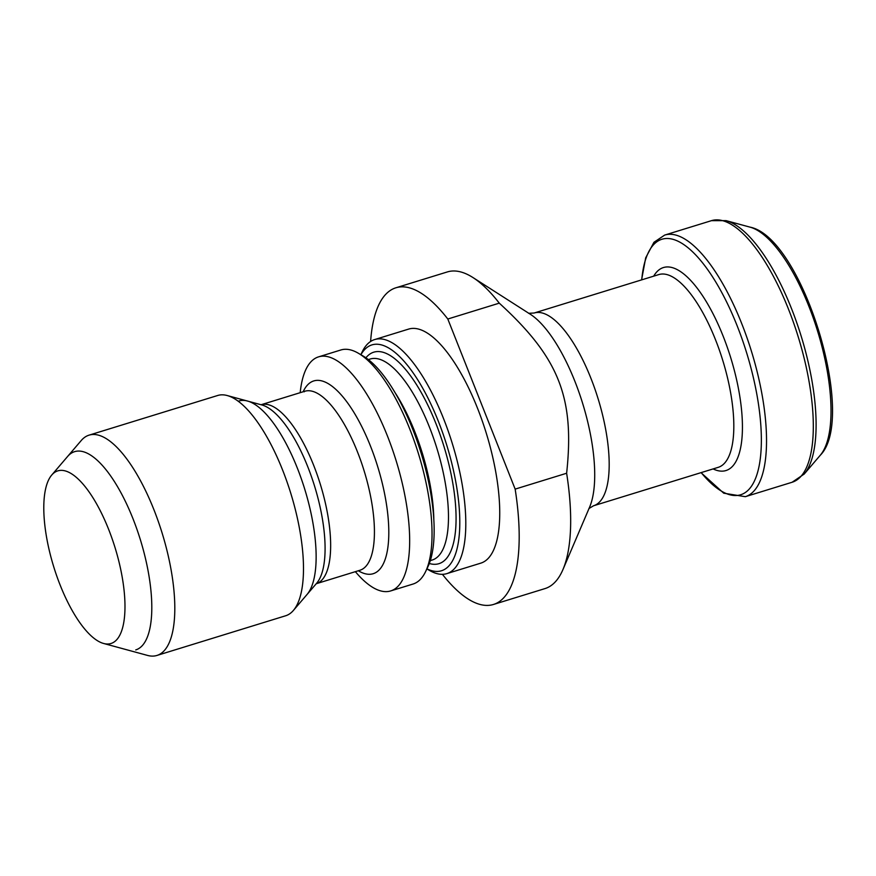 <?xml version="1.0" encoding="UTF-8"?>
<svg xmlns="http://www.w3.org/2000/svg" width="876" height="876" viewBox="0 0 876 876"><rect width="100%" height="100%" fill="white"/><g stroke="black" fill="none" stroke-linecap="round" stroke-linejoin="round"><path stroke-width="1.31" d="M395.875 287.799L447.34 271.932A165.684 58.944 72.9 0 1 472.974 277.561A165.684 58.944 72.9 0 1 499.276 303.151L447.811 319.017A165.684 58.944 -107.1 0 0 395.875 287.799A165.684 58.944 -107.1 0 0 370.614 341.476M493.495 604.462L544.971 588.595A165.684 58.944 -107.1 0 0 555.91 581.193A165.684 58.944 72.9 0 0 562.972 569.51A165.684 58.944 72.9 0 0 566.63 473.248L515.154 489.115A165.684 58.944 -107.1 0 1 493.495 604.462A165.684 58.944 -107.1 0 1 442.402 574.317M447.811 319.017L515.154 489.115M446.826 573.627L480.76 563.158A122.465 43.57 -107.1 0 0 488.852 557.683A122.465 43.57 72.9 0 0 482.183 420.743A122.465 43.57 72.9 0 0 408.61 329.102L374.676 339.56A122.465 43.57 72.9 0 1 448.249 431.211A122.465 43.57 72.9 0 1 454.918 568.141A122.465 43.57 72.9 0 1 446.826 573.627A122.465 43.57 72.9 0 1 429.35 570.353L426.875 568.907M355.371 571.667A122.465 43.57 -107.1 0 0 390.685 590.928L413.045 584.04A122.465 43.57 -107.1 0 0 421.126 578.565A122.465 43.57 -107.1 0 0 425.648 571.502A122.465 43.57 -107.1 0 0 418.597 454.173A122.465 43.57 -107.1 0 0 358.361 353.247A122.465 43.57 -107.1 0 0 340.884 349.973L318.535 356.871A122.465 43.57 72.9 0 0 310.443 362.346A122.465 43.57 -107.1 0 0 300.194 392.678M390.685 590.928A122.465 43.57 -107.1 0 0 398.777 585.453A122.465 43.57 72.9 0 0 392.109 448.512A122.465 43.57 72.9 0 0 318.535 356.871M360.835 354.692L362.073 352.097A122.465 43.57 72.9 0 1 366.584 345.035A122.465 43.57 72.9 0 1 374.676 339.56M425.648 571.502L427.992 566.564A118.151 42.026 -107.1 0 0 421.192 453.374A118.151 42.026 -107.1 0 0 363.08 355.995L358.361 353.247M89.034 435.153L217.719 395.481A115.26 41.008 72.9 0 1 227.158 395.525A115.26 41.008 72.9 0 1 290.854 493.549A115.26 41.008 72.9 0 1 293.405 610.43A115.26 41.008 72.9 0 1 293.241 610.627A115.26 41.008 -107.1 0 1 285.631 615.773L156.946 655.445A115.26 41.008 -107.1 0 0 164.568 650.288A115.26 41.008 72.9 0 0 158.282 521.406A115.26 41.008 72.9 0 0 89.034 435.153A115.26 41.008 72.9 0 0 81.424 440.31A115.26 41.008 -107.1 0 0 81.26 440.497A115.26 41.008 -107.1 0 0 81.096 440.694M103.598 643.466A90.305 32.127 -107.1 0 0 116.957 639.458A90.305 32.127 72.9 0 0 108.668 529.443A90.305 32.127 72.9 0 0 51.826 474.934A90.305 32.127 -107.1 0 0 51.695 475.088A90.305 32.127 -107.1 0 0 53.688 566.663A90.305 32.127 -107.1 0 0 103.598 643.466L147.507 655.412A115.26 41.008 -107.1 0 0 156.946 655.445M360.912 354.736A118.151 42.026 72.9 0 1 364.077 350.225A118.151 42.026 72.9 0 1 438.449 421.531A118.151 42.026 72.9 0 1 449.3 565.469A118.151 42.026 72.9 0 1 426.919 568.831M566.63 473.248C574.809 397.66 559.03 357.78 499.276 303.151M135.725 649.926A103.74 36.902 -107.1 0 0 142.58 645.294A103.74 36.902 -107.1 0 0 136.93 529.29A103.74 36.902 -107.1 0 0 74.602 451.666A103.74 36.902 -107.1 0 0 67.748 456.308A103.74 36.902 -107.1 0 0 67.452 456.659M238.94 401A103.74 36.902 72.9 0 1 301.267 478.635A103.74 36.902 72.9 0 1 306.918 594.629M358.328 570.747A100.849 35.883 -107.1 0 0 379.845 569.203A100.849 35.883 -107.1 0 0 370.581 446.344A100.849 35.883 -107.1 0 0 307.093 385.462A100.849 35.883 -107.1 0 0 303.151 391.758M359.981 570.243L359.916 570.265A93.644 33.31 -107.1 0 0 366.102 566.071A93.644 33.31 -107.1 0 0 361 461.356A93.644 33.31 -107.1 0 0 304.738 391.276L304.202 391.824M359.916 570.265L316.236 583.734A93.644 33.31 -107.1 0 0 322.324 579.573A93.644 33.31 -107.1 0 0 317.265 474.978A93.644 33.31 -107.1 0 0 261.059 404.745L304.738 391.276M316.586 583.307A95.583 34 -107.1 0 0 316.729 583.153A95.583 34 -107.1 0 0 314.604 486.235A95.583 34 -107.1 0 0 261.793 404.942L227.158 395.525M365.905 357.802A110.639 39.354 72.9 0 1 366.431 357.167A110.639 39.354 72.9 0 1 436.084 423.951A110.639 39.354 72.9 0 1 446.234 558.735A110.639 39.354 72.9 0 1 429.306 563.487M368.336 359.609L370.209 359.029A105.175 37.416 72.9 0 1 433.401 437.737A105.175 37.416 72.9 0 1 439.128 555.34A105.175 37.416 72.9 0 1 432.186 560.049L430.313 560.618M394.704 392.098A105.175 37.416 72.9 0 1 433.806 518.931M562.972 569.51L589.636 507.062A109.467 38.949 -107.1 0 0 582.704 403.584A109.467 38.949 -107.1 0 0 530.177 314.166L472.974 277.561M534.141 313.017L658.774 274.593A100.849 35.883 -107.1 0 1 719.36 350.071A100.849 35.883 -107.1 0 1 724.857 462.846A100.849 35.883 -107.1 0 1 718.189 467.357L593.556 505.77A100.849 35.883 -107.1 0 0 600.224 501.258A100.849 35.883 -107.1 0 0 594.727 388.495A100.849 35.883 -107.1 0 0 534.141 313.017L528.578 313.29M713.097 468.923A106.193 37.777 -107.1 0 0 732.993 465.791A106.193 37.777 -107.1 0 0 723.247 336.428A106.193 37.777 -107.1 0 0 656.398 272.326A106.193 37.777 -107.1 0 0 653.682 276.17M641.736 279.849A133.667 47.556 72.9 0 1 653.058 245.269A133.667 47.556 72.9 0 1 737.209 325.949A133.667 47.556 72.9 0 1 749.473 488.797A133.667 47.556 72.9 0 1 701.161 472.602M750.009 227.136C802.131 237.232 857.703 417.513 820.319 455.202A122.311 43.515 72.9 0 0 817.604 331.172A122.311 43.515 72.9 0 0 750.009 227.136L726.095 220.642A135.911 48.344 72.9 0 1 801.201 336.231A135.911 48.344 72.9 0 1 804.212 474.036L792.101 482.26A136.875 48.695 72.9 0 0 801.146 476.139A136.875 48.695 72.9 0 0 793.689 323.091A136.875 48.695 72.9 0 0 711.465 220.664L664.676 235.086A136.875 48.695 72.9 0 1 746.91 337.512A136.875 48.695 72.9 0 1 754.356 490.56A136.875 48.695 72.9 0 1 745.323 496.681L723.74 493.199L701.008 472.646M820.319 455.202L804.212 474.036A135.911 48.344 72.9 0 1 804.015 474.266M316.729 583.153L293.405 610.43M51.695 475.088L81.26 440.497M593.556 505.77L588.924 508.54M664.676 235.086L653.945 242.291L645.7 257.796L641.582 279.893M792.101 482.26L745.323 496.681M711.465 220.664L726.095 220.642"/></g></svg>
